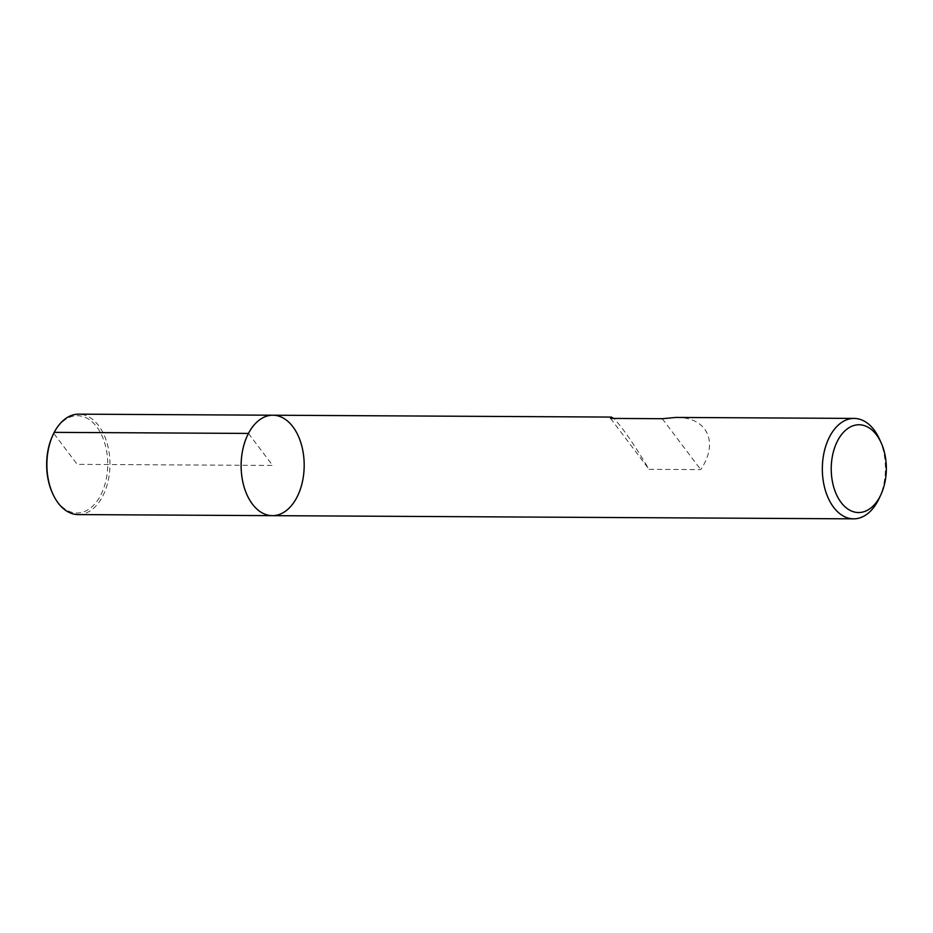 <?xml version="1.0" encoding="UTF-8"?>
<svg xmlns="http://www.w3.org/2000/svg" width="933" height="933" viewBox="0 0 933 933"><rect width="100%" height="100%" fill="white"/><g stroke="black" fill="none" stroke-linecap="round" stroke-linejoin="round"><path stroke-width="0.7" stroke-dasharray="4.67 3.5" d="M879.469 439.105A50.219 31.535 -89.7 0 1 879.143 498.432M272.926 415.22A50.219 31.535 -89.7 0 1 304.181 465.614A50.219 31.535 -89.7 0 1 272.378 515.657M676.017 417.436C707.249 416.993 719.215 442.242 700.741 469.614L649.041 469.322C633.414 443.21 621.611 426.241 613.657 418.439M662.267 418.707L700.741 469.614M610.567 418.416L649.041 469.322M78.15 514.584A50.219 31.535 90.3 0 0 102.618 496.379A50.219 31.535 90.3 0 0 107.05 443.07A50.219 31.535 90.3 0 0 78.699 414.159M52.388 492.951A48.633 30.544 90.3 0 0 100.624 495.365A48.633 30.544 90.3 0 0 96.122 426.043A48.633 30.544 90.3 0 0 52.703 435.501M248.458 433.425L272.646 465.439L77.194 464.366L53.764 433.367L54.231 432.364"/><path stroke-width="1.4" d="M880.88 494.7L879.143 498.432A50.219 31.535 -89.7 0 1 853.59 518.841A50.219 31.535 -89.7 0 1 825.239 489.93A50.219 31.535 -89.7 0 1 829.67 436.621A50.219 31.535 -89.7 0 1 854.138 418.416A50.219 31.535 -89.7 0 1 879.469 439.105L881.172 442.848A43.886 27.558 90.3 0 0 837.647 440.679A43.886 27.558 90.3 0 0 841.706 503.237A43.886 27.558 90.3 0 0 880.88 494.7A43.886 27.558 90.3 0 0 881.172 442.848M248.458 433.425A50.219 31.535 -89.7 0 1 272.926 415.22A50.219 31.535 90.3 0 0 241.122 465.264A50.219 31.535 90.3 0 0 272.378 515.657A50.219 31.535 -89.7 0 1 244.026 486.746A50.219 31.535 -89.7 0 1 248.458 433.425L54.231 432.364M613.657 418.439L611.313 417.074L610.567 418.416L662.267 418.707L676.017 417.436L854.138 418.416M272.926 415.22L78.699 414.159A50.219 31.535 90.3 0 0 53.134 434.568A50.219 31.535 90.3 0 0 52.819 493.895A50.219 31.535 90.3 0 0 78.15 514.584L272.378 515.657A50.219 31.535 90.3 0 0 296.846 497.441A50.219 31.535 90.3 0 0 301.277 444.131A50.219 31.535 90.3 0 0 272.926 415.22L611.313 417.074M53.134 434.568L52.703 435.501A48.633 30.544 90.3 0 0 52.388 492.951L52.819 493.895M272.378 515.657L853.59 518.841"/></g></svg>
